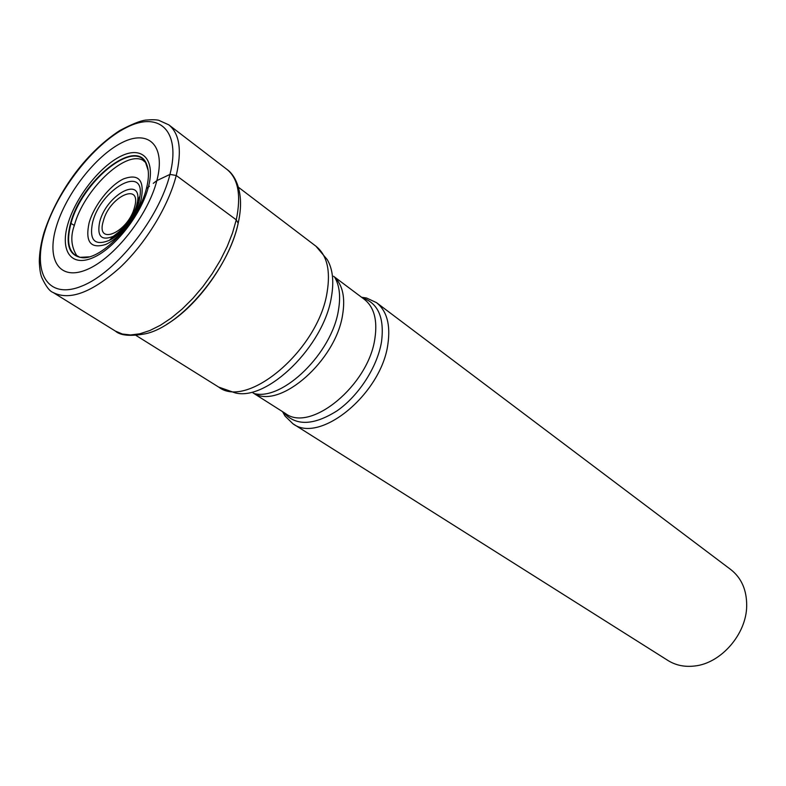 <?xml version="1.0" encoding="UTF-8"?>
<svg xmlns="http://www.w3.org/2000/svg" width="786" height="786" viewBox="0 0 786 786"><rect width="100%" height="100%" fill="white"/><g stroke="black" fill="none" stroke-linecap="round" stroke-linejoin="round"><path stroke-width="1.18" d="M56.219 227.016C46.276 260.156 59.51 281.221 86.863 269.618C114.127 258.358 147.994 215.472 156.866 180.603C165.993 145.626 148.751 129.081 122.233 142.492C95.774 155.589 65.926 193.946 56.219 227.016M166.789 324.304C198.082 305.666 230.367 260.068 238.129 223.45L238.178 223.204C228.814 269.382 180.466 326.514 145.4 333.785C130.447 336.506 120.435 335.612 115.365 331.073L53.084 292.48C69.374 300.891 91.579 292.687 119.698 267.849C145.685 243.493 168.489 206.138 176.241 175.484L236.272 219.834L238.168 223.204C240.398 213.261 241.056 204.389 240.162 196.569C238.325 180.937 231.86 172.812 226.987 169.432C238.237 178.579 241.331 195.37 236.272 219.834L232.528 232.961L227.174 246.568L220.326 260.284L212.171 273.744L202.926 286.585L192.835 298.444L182.185 309.026L171.269 318.045L160.364 325.286L149.762 330.572L139.731 333.814L130.525 334.964L122.341 334.021L115.365 331.073M89.142 256.855L79.995 257.327C68.922 254.006 65.916 242.717 70.986 223.45L74.346 225.395C70.337 236.399 71.113 246.44 76.674 255.509L79.966 257.376M146.442 188.502C148.947 178.638 149.065 170.709 146.795 164.706C137.167 136.184 81.498 180.338 70.524 223.362C65.051 244.662 69.06 256.118 82.55 257.729C102.504 259.498 138.788 220.463 146.442 188.502L149.448 186.253M148.387 187.048C155.746 159.214 142.237 145.577 120.936 156.149C99.694 166.475 75.535 197.473 67.851 224.059C59.962 250.724 70.907 267.24 92.748 257.818C114.51 248.671 141.244 214.784 148.387 187.039M70.986 223.46C81.449 182.774 132.991 139.476 145.528 162.437L148.171 170.444M74.346 225.395C83.483 190.576 124.434 150.725 142.6 160.049M376.484 302.63L730.803 569.575C741.532 578.015 746.828 590.148 746.69 605.986C746.454 634.155 720.958 663.374 694.618 666.007C684.645 667.176 675.773 665.339 668.002 660.515L292.873 423.713C319.647 444.424 381.593 393.815 387.911 344.003C390.642 324.667 386.84 310.883 376.484 302.63L366.541 298.002L361.55 297.246M282.547 411.648L285.023 416.04L292.873 423.713M156.866 180.603L169.963 174.413L176.241 175.484C182.087 150.529 179.621 133.659 168.833 124.866L226.987 169.432M153.28 183.354L156.276 181.055M169.963 174.413C159.175 218.056 116.181 272.388 82.157 285.957C47.966 300.203 32.049 273.243 44.605 232.234C56.71 191.371 93.436 144.084 126.212 127.646C159.106 110.62 181.261 130.555 169.963 174.413M103.3 221.092L103.33 220.984C109.441 196.52 141.912 181.409 134.612 206.964L134.583 207.062C128.275 232.45 95.381 246.637 103.3 221.092M136.774 205.205L137.629 200.97C141.539 175.435 106.238 195.39 99.734 221.731L99.704 221.849C96.796 236.272 101.296 241.096 113.194 236.34L113.194 236.34C124.345 229.424 132.195 219.039 136.774 205.205M92.669 222.153C100.687 189.406 144.781 164.087 139.996 195.999L138.975 201.147C133.266 218.547 123.412 231.605 109.392 240.32L109.392 240.32C94.615 246.205 89.024 240.221 92.61 222.359L92.669 222.153M141.195 199.251C136.617 216.995 119.639 238.531 105.629 244.475C90.567 249.074 85.055 241.882 89.083 222.919C93.898 205.647 109.804 185.309 123.599 178.874C138.788 173.401 144.653 180.191 141.195 199.251M218.665 387.076L235.201 392.892C267.289 401.312 323.803 346.046 331.378 297.196L331.397 297.069C334.129 281.457 332.743 268.969 327.241 259.616L315.952 246.215C327.005 255.106 330.719 270.502 327.084 292.402L327.064 292.539C318.34 349.544 247.443 409.653 218.665 387.076L136.057 335.465M283.235 412.08C295.438 426.218 313.418 425.766 337.184 410.744C358.907 395.564 377.388 366.787 381.505 341.831L381.524 341.704C384.57 317.74 378.125 303.082 362.199 297.737M334.61 277.055L364.36 299.348C374.077 307.071 377.604 320.059 374.922 338.314L374.902 338.442C368.634 385.278 310.47 432.929 285.515 413.534L254.124 393.599M254.497 393.639C280.356 409.054 335.809 360.538 342.588 314.921L342.608 314.803C345.378 297.874 342.775 285.406 334.777 277.389M333.608 276.259L334.689 277.242C339.552 285.573 340.8 296.597 338.422 310.303L338.402 310.431C331.849 353.091 282.793 400.88 254.33 393.609L253.023 392.951M168.833 124.866L158.674 120.268C155.962 119.629 151.59 119.58 145.548 120.111C140.134 120.828 131.508 124.326 119.669 130.604C83.483 154.331 56.494 194.506 43.967 232.715C40.99 243.041 39.438 252.591 39.3 261.365C39.585 268.959 40.44 274.412 41.855 277.723C45.942 286.389 49.685 291.301 53.084 292.48M142.62 160.02L145.528 162.437M136.607 205.411C133.689 216.907 125.878 227.213 113.194 236.34L109.392 240.32C120.808 235.25 135.958 215.393 139.181 200.813L139.996 195.999L137.629 200.97L136.607 205.411M361.943 297.54L366.541 298.002M282.96 411.913L285.023 416.04M315.952 246.215L238.413 187.235"/></g></svg>

